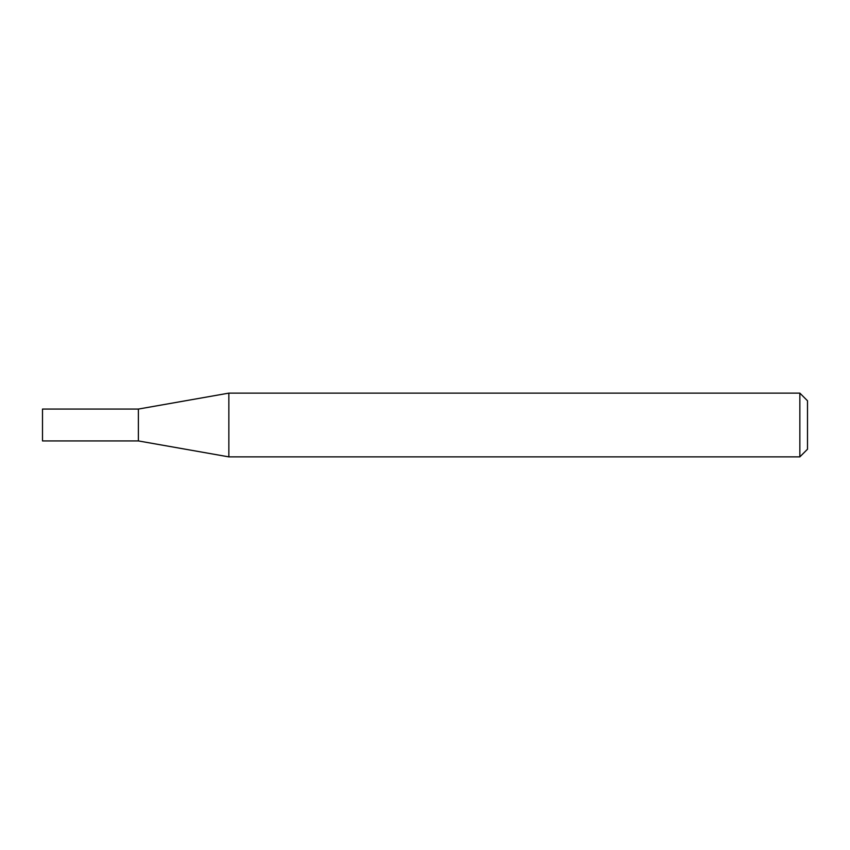 <?xml version="1.0" encoding="UTF-8"?>
<svg xmlns="http://www.w3.org/2000/svg" width="850" height="850" viewBox="0 0 850 850"><rect width="100%" height="100%" fill="white"/><g stroke="black" fill="none" stroke-linecap="round" stroke-linejoin="round"><path stroke-width="1.27" d="M138.38 440.927L138.38 409.073L228.852 393.125L228.852 456.875L138.38 440.927L42.5 440.927L42.5 409.073L138.38 409.073M799.85 393.125L807.5 400.775L807.5 449.225L799.85 456.875L799.85 393.125L228.852 393.125M799.85 456.875L228.852 456.875"/></g></svg>
